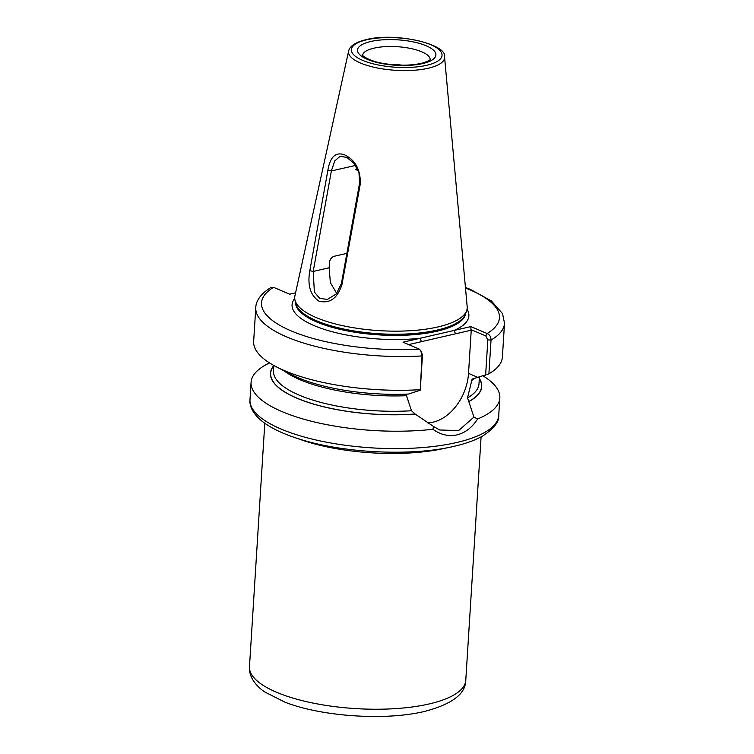 <?xml version="1.0" encoding="UTF-8"?>
<svg xmlns="http://www.w3.org/2000/svg" width="754" height="754" viewBox="0 0 754 754"><rect width="100%" height="100%" fill="white"/><g stroke="black" fill="none" stroke-linecap="round" stroke-linejoin="round"><path stroke-width="1.13" d="M346.84 253.363L334.22 256.275C331.609 257.076 330.026 259.122 329.489 262.401L329.149 267.774L330.365 282.599L336.699 293.429M419.893 389.695A124.617 40.424 -176.4 0 1 276.464 366.878L291.11 374.446A105.852 34.335 -176.4 0 0 408.461 394.059L420.251 390.233L422.014 355.935L420.779 350.657L419.318 349.13L403.041 342.193L470.826 326.595L487.103 333.532C489.61 334.578 490.92 336.746 491.033 340.054L488.903 373.814L472.098 379.111L467.527 397.858L473.946 417.085L477.565 419.007C472.174 427.48 465.331 432.768 457.028 434.869C448.517 436.632 440.487 434.766 432.956 429.271A124.617 40.424 -176.4 0 1 251.082 382.306A124.617 40.424 -176.4 0 1 269.555 362.928M467.178 306.689A86.408 28.03 -176.4 0 1 466.669 310.639A86.408 28.03 -176.4 0 1 437.942 326.944A86.408 28.03 -176.4 0 1 348.263 326.812A86.408 28.03 -176.4 0 1 294.927 299.828A86.408 28.03 -176.4 0 1 294.918 295.851L348.65 50.933A48.105 15.608 -176.4 0 0 375.247 67.54A48.105 15.608 -176.4 0 0 428.281 68.246A48.105 15.608 -176.4 0 0 444.558 56.965L467.178 306.689M483.22 375.973A124.617 40.424 -176.4 0 1 499.827 397.961A124.617 40.424 -176.4 0 1 477.565 419.007M357.292 168.359L355.586 169.593L358.31 170.593M295.577 292.825L289.659 294.192L273.551 287.331L270.884 287.528C259.216 294.663 255.842 302.363 255.785 307.632L253.655 341.392A124.617 40.424 -176.4 0 0 276.464 366.878M485.623 375.181L487.838 339.884L491.033 340.054A124.617 40.424 -176.4 0 0 504.52 323.277L502.4 357.038A124.617 40.424 -176.4 0 1 488.903 373.814M432.956 429.271L433.465 426.406L415.162 414.059A105.852 34.335 -176.4 0 1 306.152 401.741A105.852 34.335 -176.4 0 1 273.853 365.483L273.513 370.883A102.94 33.393 -176.4 0 0 411.514 410.751L406.51 395.709L406.971 394.144M415.162 414.059L411.514 410.751M479.337 378.395A105.852 34.335 -176.4 0 1 468.517 401.769M360.289 183.938L341.996 284.371C337.688 298.141 330.054 303.758 319.083 301.232C310.356 295.408 307.264 285.219 309.819 270.658L327.915 170.14C330.158 156.804 335.7 151.695 344.521 154.806C355.398 160.065 360.648 169.782 360.289 183.938L359.592 183.015L358.961 172.43L353.833 163.194L346.793 157.426L340.186 156.248L334.691 160.979L331.364 170.979L313.202 271.449L314.39 292.081L319.705 298.424L327.453 299.385L336.303 293.89L341.43 283.476L359.592 183.015M389.601 64.392A33.864 10.98 -176.4 0 1 402.24 65.183M487.838 339.884L485.764 335.907L470.958 329.602L471.241 330.186L408.668 344.597M427.565 422.796A43.619 30.405 113.1 0 0 468.526 373.409L471.241 330.186M420.779 350.657L422.476 354.936L420.251 390.233M433.465 426.406L439.705 429.987L458.611 430.572L473.946 417.085M485.764 335.907L487.103 333.532A119.198 38.661 -176.4 0 0 465.482 288.019M294.729 298.49A88.576 28.727 -176.4 0 0 325.049 329.639A88.576 28.727 -176.4 0 0 419.893 338.32L421.524 341.637M470.958 329.602L470.826 326.595M467.028 309.328A88.576 28.727 -176.4 0 1 453.974 330.469L455.595 333.786M355.53 165.418L331.364 170.979L327.915 170.14M329.149 267.774L313.202 271.449L309.819 270.658M341.996 284.371L341.43 283.476M370.789 41.498A39.283 12.743 -176.4 0 1 426.133 45.758A39.283 12.743 -176.4 0 1 422.598 63.581A39.283 12.743 -176.4 0 1 367.255 59.312A39.283 12.743 -176.4 0 1 370.789 41.498M430.176 59.509A33.864 10.98 3.6 0 0 410.233 48.397A33.864 10.98 3.6 0 0 374.041 48.133A33.864 10.98 3.6 0 0 362.599 55.259M446.472 447.904A108.359 35.146 -176.4 0 1 445.18 448.206A108.359 35.146 -176.4 0 1 297.764 438.545M429.092 703.963A108.359 35.146 3.6 0 0 465.774 680.315C465.689 693.916 451.891 704.302 424.379 711.474C385.285 720.871 321.685 716.639 284.871 702.144L264.805 691.993C259.451 688.402 255.333 684.132 252.439 679.175C250.262 675.348 249.272 671.192 249.48 666.706A108.359 35.146 3.6 0 0 312.071 702.879A108.359 35.146 3.6 0 0 429.092 703.963M499.827 397.961L498.733 415.35A124.617 40.424 -176.4 0 1 456.547 442.541A124.617 40.424 -176.4 0 1 321.967 441.297A124.617 40.424 -176.4 0 1 249.989 399.695L251.082 382.306M465.774 313.174A85.325 27.672 -176.4 0 1 436.943 331.251A85.325 27.672 -176.4 0 1 345.558 330.554A85.325 27.672 -176.4 0 1 295.493 302.458M465.708 313.353A85.325 27.672 -176.4 0 1 436.962 330.865A85.325 27.672 -176.4 0 1 346.378 330.327A85.325 27.672 -176.4 0 1 295.53 302.646M466.669 310.639L465.491 313.975A85.438 27.709 -176.4 0 1 437.084 330.101A85.438 27.709 -176.4 0 1 348.414 329.96A85.438 27.709 -176.4 0 1 295.672 303.297L294.927 299.828M366.736 39.774A45.428 14.731 -176.4 0 1 430.732 44.703A45.428 14.731 -176.4 0 1 426.651 65.306A45.428 14.731 -176.4 0 1 362.655 60.377A45.428 14.731 -176.4 0 1 366.736 39.774M419.318 349.13A119.198 38.661 -176.4 0 1 291.374 330.997A119.198 38.661 -176.4 0 1 273.551 287.331M473.578 379.045A102.94 33.393 -176.4 0 1 471.212 380.817M479.412 377.198L478.997 383.805A102.94 33.393 -176.4 0 1 467.527 397.858M479.327 378.668A105.654 34.269 -176.4 0 1 468.385 401.712M415.03 414.003A105.654 34.269 -176.4 0 1 306.548 401.797A105.654 34.269 -176.4 0 1 273.843 365.747M422.476 354.936L422.014 355.935A124.617 40.424 -176.4 0 1 255.785 307.632M406.51 395.709A102.94 33.393 -176.4 0 1 283.768 370.648M478.272 377.566L468.526 373.409M430.166 59.783L430.261 59.396C430.138 58.831 432.099 60.254 421.062 63.411C409.545 65.815 396.642 65.768 382.344 63.27C365.445 60.282 360.403 53.355 362.533 55.136M481.09 436.877L465.774 680.315M498.733 415.35C499.374 421.571 494.049 428.442 482.758 435.963C475.274 440.204 465.755 443.654 454.191 446.302C412.561 456.293 345.521 453.333 301.27 439.639C285.163 434.794 272.552 429.007 263.419 422.268C252.194 413.692 249.357 405.407 249.989 399.695M444.558 56.965C447.622 44.194 395.294 31.922 365.963 39.689C355.624 42.224 349.856 45.975 348.65 50.933M504.52 323.277L502.532 313.607L491.259 300.827L470.298 289.357L465.435 287.444M264.795 423.267L249.48 666.706"/></g></svg>
